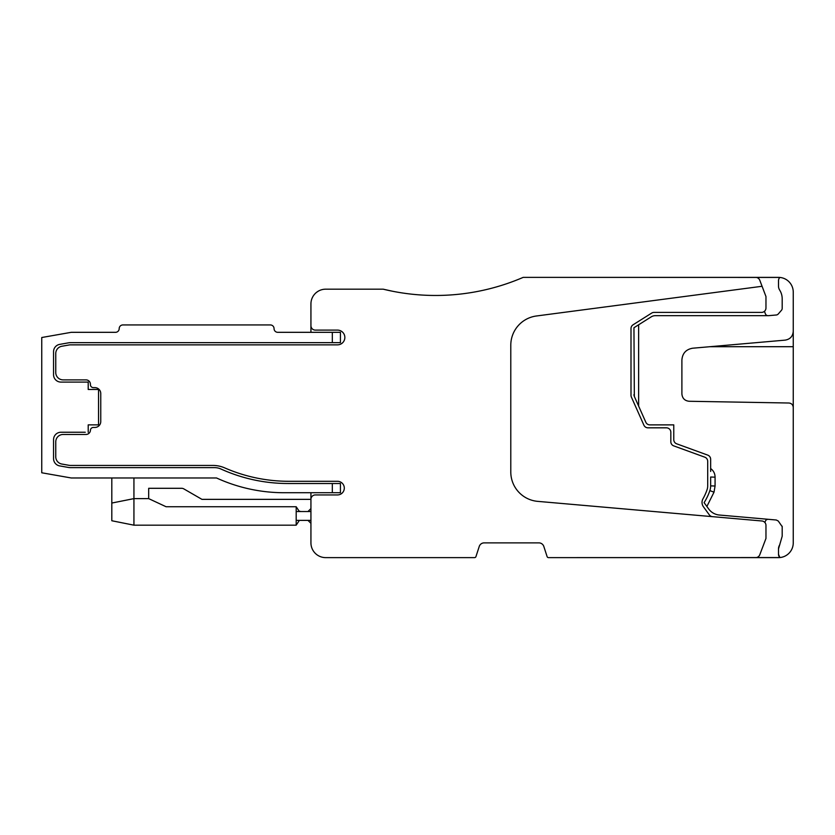 <?xml version="1.0" encoding="UTF-8"?>
<svg xmlns="http://www.w3.org/2000/svg" width="835" height="835" viewBox="0 0 835 835"><rect width="100%" height="100%" fill="white"/><g stroke="black" fill="none" stroke-linecap="round" stroke-linejoin="round"><path stroke-width="1.25" d="M310.933 492.723L310.933 542.875A14.748 14.748 0 0 0 325.681 557.623A14.748 14.748 0 0 1 310.933 542.875L310.933 499.361A4.426 4.426 0 0 1 315.359 494.936L337.486 494.936A6.826 6.826 0 0 0 344.302 488.11A6.826 6.826 0 0 0 337.486 481.294L288.806 481.294A159.996 159.996 0 0 1 224.74 467.903A29.496 29.496 0 0 0 212.925 465.439L70.411 465.439A7.379 7.379 0 0 1 69.128 465.325L61.853 464.041A7.379 7.379 0 0 1 55.757 456.776L55.757 441.84A7.379 7.379 0 0 1 63.136 434.461L86.005 434.461A4.426 4.426 0 0 0 90.43 430.255A2.954 2.954 0 0 1 93.374 427.447L94.846 427.447A5.897 5.897 0 0 0 100.753 421.55L100.753 393.525A5.897 5.897 0 0 0 94.846 387.628L93.374 387.628A2.954 2.954 0 0 1 90.42 384.674L90.42 384.309A4.426 4.426 0 0 0 86.005 379.883L63.136 379.883A7.379 7.379 0 0 1 55.757 372.514L55.757 353.518A7.379 7.379 0 0 1 61.853 346.254L69.128 344.97A7.379 7.379 0 0 1 70.411 344.855L337.486 344.855A7.379 7.379 0 0 0 344.855 337.486A7.379 7.379 0 0 0 337.486 330.107L315.359 330.107A4.426 4.426 0 0 1 310.933 325.681L310.933 303.93A14.748 14.748 0 0 1 325.681 289.181L333.791 289.181M310.933 542.875A14.748 14.748 0 0 0 325.681 557.623L474.541 557.623A1.472 1.472 0 0 0 475.95 556.601L479.248 546.445A5.167 5.167 0 0 1 484.154 542.875L538.899 542.875A5.167 5.167 0 0 1 543.815 546.445L547.113 556.601A1.472 1.472 0 0 0 548.511 557.623L755.633 557.623A4.426 4.426 0 0 0 759.777 554.764L765.966 538.45L765.966 525.392A4.426 4.426 0 0 0 761.927 520.988L537.719 501.365A29.496 29.496 0 0 1 510.79 471.984L510.79 345.231A29.496 29.496 0 0 1 536.446 315.985L762.073 286.28L759.777 280.236A4.426 4.426 0 0 0 755.633 277.377L523.18 277.377A221.244 221.244 0 0 1 383.202 289.181L325.681 289.181M712.505 516.667A4.426 4.426 0 0 1 709.312 514.851L703.435 506.761A7.379 7.379 0 0 1 702.986 498.787A53.096 53.096 0 0 0 707.078 489.665A11.805 11.805 0 0 0 707.704 485.866L707.704 461.337A4.426 4.426 0 0 0 704.792 457.173L673.741 445.88A4.426 4.426 0 0 1 670.829 441.715L670.829 432.248A4.426 4.426 0 0 0 666.403 427.823L647.95 427.823A4.426 4.426 0 0 1 643.91 425.203L631.385 397.074A4.426 4.426 0 0 1 630.999 395.279L630.999 328.552A4.426 4.426 0 0 1 633.066 324.805L651.655 313.094A4.426 4.426 0 0 1 654.014 312.405L761.541 312.405A4.426 4.426 0 0 0 765.966 307.979L765.966 296.55L762.073 286.28M68.303 467.423A14.748 14.748 0 0 0 70.86 467.652A14.748 14.748 0 0 1 68.303 467.423L59.64 465.899A7.379 7.379 0 0 1 53.555 458.634L53.555 439.627A7.379 7.379 0 0 1 60.924 432.248L85.264 432.248M332.32 483.507L340.43 483.507L340.43 492.723L332.32 492.723L332.32 483.507L287.96 483.507A162.251 162.251 0 0 1 244.029 477.443A162.251 162.251 0 0 0 287.96 483.507A162.251 162.251 0 0 1 220.847 468.967A14.748 14.748 0 0 0 214.741 467.652L70.86 467.652M325.681 557.623L474.541 557.623A1.472 1.472 0 0 0 475.95 556.601A1.472 1.472 0 0 1 474.541 557.623L325.681 557.623L474.541 557.623M548.511 557.623L755.633 557.623L548.511 557.623A1.472 1.472 0 0 1 547.113 556.601L543.648 545.933L547.113 556.601A1.472 1.472 0 0 0 548.511 557.623L779.9 557.561A4.426 4.426 0 0 1 778.502 554.325L778.502 548.898A7.379 7.379 0 0 1 779.65 544.942A16.22 16.22 0 0 0 779.817 544.691M706.88 506.48L704.103 502.66A56.049 56.049 0 0 0 709.865 490.615A14.748 14.748 0 0 0 710.648 485.866L715.073 486.022L714.009 492.18L706.88 506.48L708.717 509.006A14.748 14.748 0 0 0 719.363 515.028L768.179 519.297A2.954 2.954 0 0 0 765.351 521.249L764.891 522.512M710.648 471.441L710.648 468.55C713.56 470.689 715.031 473.57 715.073 477.171L715.073 486.022M633.953 394.642A4.426 4.426 0 0 0 634.339 396.437L638.639 406.102L638.639 324.784L633.953 327.738L634.339 396.437M764.463 311.298L765.351 313.751A2.954 2.954 0 0 0 768.388 315.682L776.289 314.993A2.954 2.954 0 0 0 778.262 313.981L781.466 310.286A2.954 2.954 0 0 0 782.186 308.355L782.186 298.763A16.22 16.22 0 0 0 779.65 290.058A7.379 7.379 0 0 1 778.502 286.102L778.502 280.675A4.426 4.426 0 0 1 779.9 277.439L529.296 277.377L778.502 277.377A14.748 14.748 0 0 1 793.25 292.125L793.25 331.307C792.832 336.328 790.14 339.271 785.171 340.127L692.664 348.216C686.046 349.364 682.456 353.288 681.892 359.979L681.892 393.901C682.31 398.326 684.721 400.779 689.136 401.27L788.898 403.013C791.549 403.315 793 404.798 793.25 407.438L793.25 542.875A14.748 14.748 0 0 1 779.9 557.561L778.502 554.325L778.502 548.898L782.186 536.237L782.186 526.645A2.954 2.954 0 0 0 782.155 526.217M392.314 291.196L383.202 289.181M312.457 297.406L312.906 296.55M316.705 292.229L318.312 291.154M310.933 332.32L310.933 303.93M332.32 342.642L340.43 342.642L340.43 332.32L332.32 332.32L332.32 342.642L340.43 342.642L70.86 342.642A14.748 14.748 0 0 0 68.303 342.872L59.64 344.396A7.379 7.379 0 0 0 53.555 351.66L53.555 374.727A7.379 7.379 0 0 0 60.924 382.096L88.207 382.096L88.207 389.475L98.54 389.475L98.54 424.869L88.207 424.869L88.207 432.248M340.43 492.723L284.13 492.723A162.251 162.251 0 0 1 216.536 477.975L71.246 477.975L41.75 472.777L71.246 477.975L111.806 477.975L71.246 477.975L41.75 472.777L41.75 337.517L71.246 332.32L115.501 332.32A3.684 3.684 0 0 0 119.186 328.635A3.684 3.684 0 0 1 122.87 324.94L270.373 324.94A3.684 3.684 0 0 1 274.057 328.635A3.684 3.684 0 0 0 277.742 332.32L332.32 332.32M638.639 406.102L645.831 422.249A4.426 4.426 0 0 0 649.87 424.879L673.772 424.879L673.772 439.648A4.426 4.426 0 0 0 676.684 443.813L707.736 455.117A4.426 4.426 0 0 1 710.648 459.271L710.648 468.55M767.866 315.682L655.214 315.682A7.379 7.379 0 0 0 651.279 316.82L638.639 324.784M765.351 521.249A2.954 2.954 0 0 1 768.388 519.318L776.289 520.007L778.262 521.019L782.186 526.645M768.179 519.307L776.289 520.007M710.648 485.866L710.648 477.015L715.073 477.171M133.934 477.975L133.934 498.62L111.806 503.046L111.806 520.748L133.934 525.173L133.934 498.62L148.682 498.62L148.682 488.298L181.612 488.298A4.426 4.426 0 0 1 183.825 488.892A4.426 4.426 0 0 0 181.612 488.298A4.426 4.426 0 0 1 183.825 488.892A4.426 4.426 0 0 0 181.612 488.298A4.426 4.426 0 0 1 183.825 488.892L201.955 499.361L183.825 488.892L201.955 499.361L310.933 499.361M793.25 407.897L793.25 346.702L710.032 346.702M793.25 327.529L793.25 346.702M310.933 511.531L296.185 511.531M111.806 520.748L133.934 525.173L296.185 525.173L296.185 506.741L299.128 511.166L300.976 511.531M111.806 503.046L111.806 477.975M148.682 498.62L166.082 506.741L296.185 506.741M296.185 520.382L310.933 520.382L296.185 520.382M793.25 418.972L793.25 424.879L793.25 418.972M778.502 554.325L779.9 557.561A14.748 14.748 0 0 1 778.502 557.623L755.633 557.623L778.502 557.623A14.748 14.748 0 0 0 793.25 542.875L793.25 484.613L793.25 542.875A14.748 14.748 0 0 1 779.9 557.561L778.502 554.325L778.502 548.898M645.831 422.249A4.426 4.426 0 0 0 649.87 424.879A4.426 4.426 0 0 1 645.831 422.249M673.772 439.648A4.426 4.426 0 0 0 676.684 443.813M708.717 509.006A14.748 14.748 0 0 0 719.363 515.028A14.748 14.748 0 0 1 708.717 509.006M778.262 313.981L781.466 310.286L778.262 313.981M780.61 291.78L779.65 290.058M310.933 508.578L307.979 511.531L310.933 508.578M310.933 523.326L307.979 520.382L299.128 520.382M270.373 324.94L122.87 324.94L270.373 324.94M119.186 328.635A3.684 3.684 0 0 1 115.501 332.32A3.684 3.684 0 0 0 119.186 328.635A3.684 3.684 0 0 1 115.501 332.32A3.684 3.684 0 0 0 119.186 328.635M114.771 521.343L133.934 525.173L296.185 525.173L299.128 520.748M543.648 545.933L547.113 556.601M529.296 277.377L778.502 277.377M133.934 525.173L296.185 525.173M709.865 490.615L714.009 492.18"/></g></svg>
